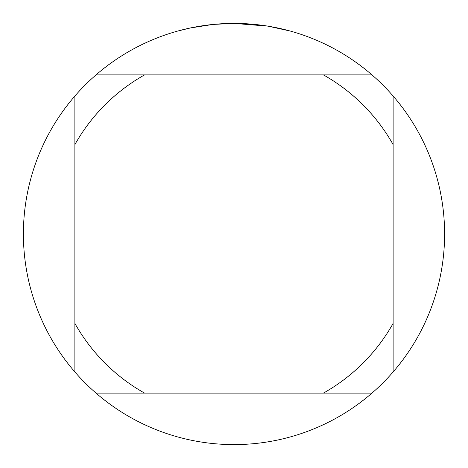 <?xml version="1.0" encoding="UTF-8"?>
<svg xmlns="http://www.w3.org/2000/svg" width="468" height="468" viewBox="0 0 468 468"><rect width="100%" height="100%" fill="white"/><g stroke="black" fill="none" stroke-linecap="round" stroke-linejoin="round"><path stroke-width="0.7" d="M267.673 26.109L234 23.4A210.6 210.6 0 0 1 371.961 393.12A210.6 210.6 0 0 1 74.88 371.961A210.6 210.6 0 0 1 74.88 96.039L74.88 371.961M268.568 26.255L290.306 31.069M212.624 24.488L190.4 27.963L177.694 31.069M220.106 23.856L223.113 23.681M205.674 25.313L209.155 24.874M371.961 74.88L96.039 74.88A210.6 210.6 0 0 1 234 23.4L213.513 24.4M96.039 393.12L144.589 393.12A182.52 182.52 0 0 1 74.88 323.411M144.589 393.12L371.961 393.12M393.12 371.961L393.12 323.411A182.52 182.52 0 0 1 323.411 393.12M393.12 323.411L393.12 96.039M323.411 74.88A182.52 182.52 0 0 1 393.12 144.589M74.88 144.589A182.52 182.52 0 0 1 144.589 74.88M74.88 96.039A210.6 210.6 0 0 1 96.039 74.88"/></g></svg>
